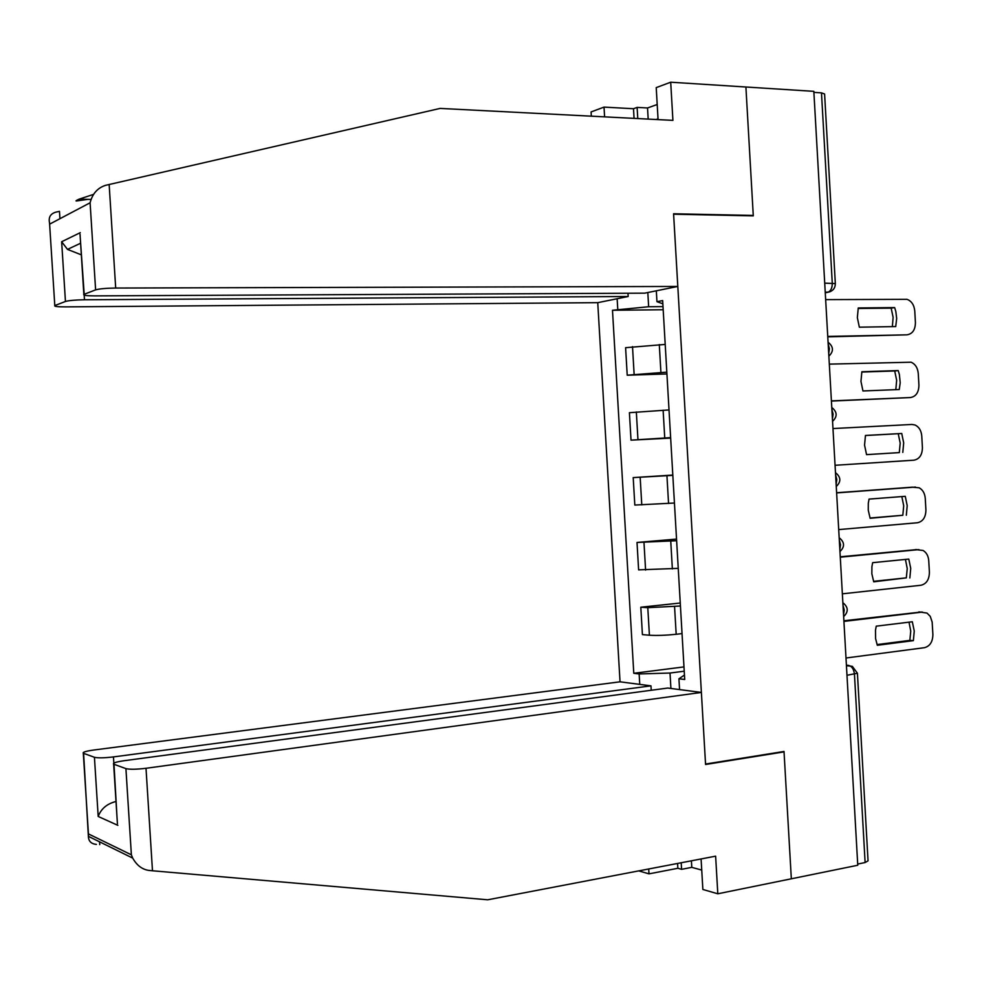 <?xml version="1.0" encoding="UTF-8"?>
<svg xmlns="http://www.w3.org/2000/svg" width="982" height="982" viewBox="0 0 982 982"><rect width="100%" height="100%" fill="white"/><g stroke="black" fill="none" stroke-linecap="round" stroke-linejoin="round"><path stroke-width="1.47" d="M84.182 295.165L84.477 299.768L628.185 296.503L597.743 302.665L620.035 681.815L93.72 750.027C85.839 751.144 82.365 752.224 83.31 753.243L94.432 757.282C97.967 758.116 104.313 757.994 113.458 756.913L113.851 763.124M701.087 858.955L702.867 889.471L717.805 893.792L857.765 865.252L813.832 91.338L745.903 87.005L753.268 215.439L751.647 215.831M782.728 751.672L784.041 751.893L791.332 878.804L784.017 751.463L705.542 764.045L673.615 214.211L753.292 215.868L745.903 87.005L670.706 82.206L656.221 87.619L658.075 119.608M857.433 673.468L868.051 860.846L865.117 862.54L854.45 674.241C853.824 669.159 851.873 666.213 848.595 665.391L846.41 665.182M857.703 864.062L865.117 862.54M813.894 92.369L821.48 92.86L824.598 94.002L835.326 283.393M665.207 344.437L625.595 347.689L627.216 375.198L666.827 372.153M666.925 373.958L627.216 375.198M669.024 409.936L629.413 412.685L631.021 440.157L670.632 437.628M670.657 438.095L631.021 440.157M672.83 475.374L633.206 477.608L634.814 505.055L674.438 503.03M672.817 475.055L633.206 477.608M676.635 540.726L637.011 542.457L638.619 569.867L678.243 568.357M676.537 539.081L637.011 542.457M680.44 606.004L647.789 607.674L640.804 607.22L642.412 634.605L649.409 635.219C656.848 635.673 665.784 635.354 676.181 634.286L682.048 633.599M680.268 603.022L640.804 607.22M647.813 292.526L648.648 306.74L663.01 306.605M656.32 290.807L656.958 301.683L662.838 303.806M684.454 675.039L678.93 678.783L684.712 679.483L662.654 300.578L656.958 301.683M678.93 678.783L679.569 689.585M639.748 684.393L639.147 673.947L670.019 673.038L670.915 688.456M648.648 306.74L612.486 310.275L633.783 673.296L639.147 673.947M617.764 309.244L617.138 298.737M684.233 671.209L670.019 673.038M663.181 309.747L612.486 310.275M683.988 666.901L633.783 673.296M858.133 308.483L891.177 308.139L893.117 317.346L892.356 326.625M827.752 336.433L906.889 334.837L827.765 336.851M894.663 307.587L858.268 307.967L857.347 317.603L859.348 327.19L895.731 326.564L896.676 318.45L895.842 311.552L894.663 307.587L891.177 308.139M906.889 334.837C912.438 333.99 915.285 329.915 915.42 322.624L914.77 310.987C914.132 304.96 911.554 301.069 907.024 299.326L825.653 299.62M861.791 372.043L894.712 370.963L896.652 380.255L895.829 389.658M831.41 400.889L910.412 397.55L831.41 401.073M898.211 370.57L861.865 371.748L860.956 381.409L862.957 390.959L899.267 389.523L900.199 382.771L899.377 374.51L898.211 370.57L894.712 370.963M910.412 397.55C915.948 396.581 918.784 392.444 918.919 385.14L918.268 373.528C917.704 367.833 915.31 364.064 911.1 362.211L829.324 364.126M865.449 435.517L898.235 433.713L900.187 443.078L899.303 452.604L866.541 454.629M902.802 452.407L903.686 442.857L901.734 433.479L865.461 435.468L864.553 445.141L866.554 454.641L899.303 452.604M835.056 465.284L913.923 460.19C919.447 459.097 922.282 454.899 922.417 447.596L921.767 435.983C921.263 430.607 919.042 426.961 915.138 425.034L911.922 424.457L832.982 428.557M901.734 433.479L898.235 433.713M59.939 218.704L59.472 211.339L56.183 212.063C50.524 213.585 48.314 217.206 49.542 222.939L54.796 305.586C53.985 306.445 57.557 306.875 65.549 306.875L597.743 302.665M88.036 199.346L76.682 200.942C75.246 201.138 76.044 200.549 79.051 199.162L93.523 194.399M634.065 118.368L633.5 108.72L604.028 107.112L604.593 116.858M604.028 107.112L591.09 111.936L591.336 116.171M677.801 286.449L115.692 288.045C106.044 288.18 99.354 288.794 95.61 289.874L83.851 294.416C82.905 295.349 86.576 295.84 94.837 295.877L644.744 293.152L677.801 286.449L673.578 213.769L753.268 215.439M657.203 104.509L647.531 107.971L637.122 107.406L637.772 118.564M633.5 108.72L637.122 107.406M95.61 289.874L90.099 202.783C92.406 193.798 97.5 187.992 105.381 185.377L440.132 108.413L672.916 120.369L670.706 82.206M84.477 299.768C75.221 299.927 68.887 300.492 65.45 301.474L55.09 305.463M627.989 293.225L628.185 296.503M647.531 107.971L648.181 119.092M80.463 240.909L84.194 294.256M65.45 301.474L61.645 241.744L67.5 249.391L81.346 254.841M152.48 870.776L148.638 870.383C142.022 869.352 136.707 865.252 132.717 858.108L131.379 854.831L125.917 768.624C129.771 769.544 136.461 769.434 146.011 768.28L152.48 870.776L487.71 899.794L715.633 856.169L717.805 893.792M620.035 681.815L650.98 685.853L113.458 756.913M691.402 860.809L691.782 867.352L701.737 870.077M691.782 867.352L681.582 869.328L677.85 868.284L648.992 873.857L638.742 870.887M648.709 868.972L648.992 873.857M784.041 751.893L705.567 764.487L701.381 692.433L667.797 688.051L124.272 760.694C116.109 761.885 112.574 763.039 113.642 764.168L125.917 768.624M701.381 692.433L146.011 768.28M651.238 690.26L650.98 685.853M677.85 868.284L677.568 863.448M681.201 862.761L681.582 869.328M116.011 801.484C107.063 803.718 101.121 808.714 98.188 816.459L94.432 757.282M113.998 764.327L116.993 816.95M83.605 753.378L88.38 836.333C88.527 841.218 91.203 843.906 96.408 844.397M656.762 119.534L657.817 119.595M658.05 119.141L657.056 119.092M870.052 518.017L902.814 515.268L903.71 505.816L901.832 496.573M836.615 492.755L912.524 487.158M906.325 515.231L907.208 505.656L905.269 496.315L869.058 499.102L868.309 503.189L868.26 510.198L870.138 518.263L902.814 515.268M838.714 529.593L917.433 522.755C922.945 521.54 925.768 517.281 925.916 509.977L925.265 498.377C924.798 493.295 922.761 489.773 919.127 487.784L911.91 487.17M836.627 492.915L915.433 487.072M873.55 581.332L906.337 577.858L907.233 568.517L905.429 559.409M840.261 556.806L916.93 549.576M909.848 577.968L910.731 568.382L908.792 559.077L872.654 562.674L871.906 566.774L871.844 573.783L873.735 581.81L906.337 577.858M842.36 593.828L920.932 585.26C926.443 583.922 929.254 579.601 929.402 572.285L928.751 560.71C928.334 555.898 926.456 552.498 923.092 550.472L915.408 549.564M840.273 557.187L918.931 549.613M877.061 644.585L909.848 640.374L910.744 631.131L909.025 622.171M843.882 620.771L921.325 612.019M913.37 640.645L914.254 631.033L912.315 621.766L876.239 626.16L875.49 630.284L875.6 638.681L877.319 645.284L913.37 640.645L909.848 640.374M846.005 658.001L924.43 647.69C929.929 646.23 932.74 641.847 932.888 634.519L932.163 622.06L930.249 616.365L927.02 613.087L918.907 611.884M843.919 621.397L922.442 612.081M843.538 614.683L844.225 609.994L842.998 605.207M839.843 549.515L840.518 544.777L839.303 540.026M836.136 484.273L836.811 479.486L835.596 474.772M832.429 418.958L833.104 414.122L831.889 409.433M828.722 353.557L829.397 348.671L828.182 344.031M846.435 665.686L852.351 666.361L857.421 673.235L846.987 675.272M825.273 292.832L828.28 292.194C830.968 290.66 832.306 287.64 832.27 283.135L821.48 92.86M825.248 292.464L829.999 291.752M676.181 634.286L674.56 606.63M672.363 568.909L670.755 541.229M668.558 503.471L666.938 475.754M664.74 437.935L663.12 410.194M660.911 372.338L659.29 344.559M645.591 570.088L643.983 542.518M641.774 504.895L640.166 477.289M637.956 439.617L636.336 411.974M634.127 374.265L632.506 346.597M649.409 635.219L647.789 607.674M824.72 283.147L835.338 283.577C835.265 288.229 832.92 291.102 828.28 292.194L825.236 292.206M90.099 202.783L49.898 224.006M61.645 241.744L80.279 232.66M109.149 184.456L115.692 288.045M88.748 834.062L131.379 854.831M117.865 825.346L98.188 816.459M99.747 844.655L99.563 841.819M828.869 356.159C833.865 351.31 833.595 346.671 828.072 342.239M832.564 421.352C837.56 416.54 837.302 411.924 831.779 407.481M836.259 486.483C841.255 481.708 840.997 477.092 835.473 472.637M839.954 551.54C844.95 546.802 844.692 542.187 839.168 537.706M843.648 616.536C848.644 611.811 848.387 607.195 842.863 602.69M91.031 199.42L79.051 199.162M83.851 294.416L80.033 234.232M67.5 249.391L80.61 243.229M54.796 305.586L49.542 222.939M113.642 764.168L117.423 823.788M88.515 835.105L83.31 753.243M88.38 836.333L132.717 858.108"/></g></svg>
